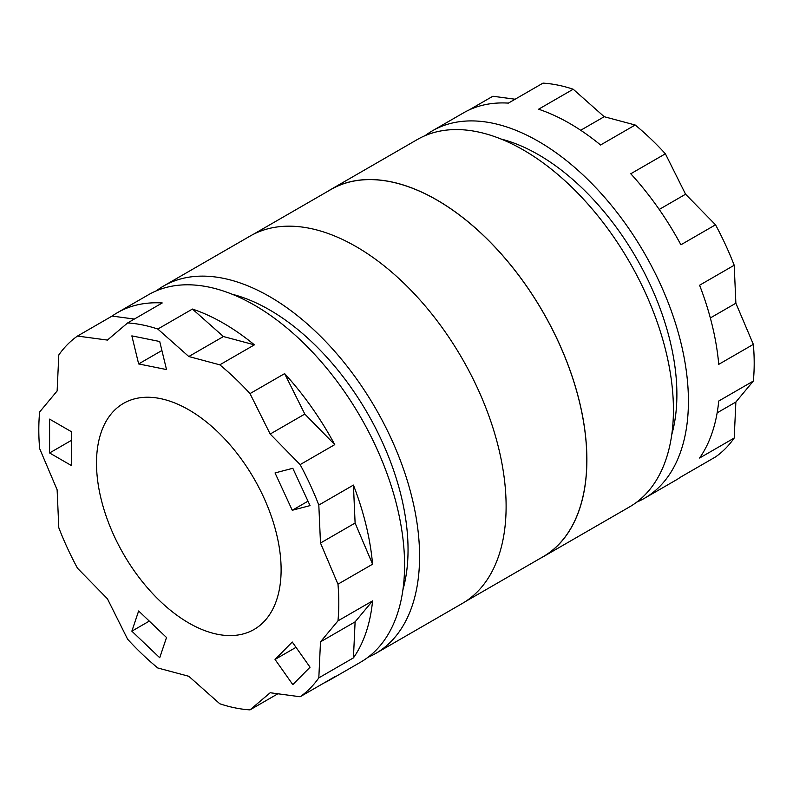 <?xml version="1.0" encoding="UTF-8"?>
<svg xmlns="http://www.w3.org/2000/svg" width="793" height="793" viewBox="0 0 793 793"><rect width="100%" height="100%" fill="white"/><g stroke="black" fill="none" stroke-linecap="round" stroke-linejoin="round"><path stroke-width="1.19" d="M465.085 601.758L542.908 556.825A212.048 122.429 -120 0 0 575.411 386.905A212.048 122.429 -120 0 0 436.884 200.044A212.048 122.429 -120 0 0 330.859 189.547L253.036 234.48M425.127 135.643A212.137 122.479 60 0 1 432.354 130.845A212.137 122.479 60 0 1 538.427 141.352A212.137 122.479 60 0 1 677.004 328.292A212.137 122.479 60 0 1 644.491 498.272A212.137 122.479 60 0 1 636.72 502.147M432.354 130.845L463.509 112.864A212.137 122.479 60 0 1 508.382 103.11L542.997 83.126A212.137 122.479 60 0 1 573.21 89.232L538.586 109.216A212.137 122.479 60 0 1 569.582 123.371A212.137 122.479 60 0 1 600.569 144.99L635.183 125.007A212.137 122.479 60 0 1 665.386 153.783L630.772 173.766A212.137 122.479 60 0 1 680.909 244.779L715.524 224.796A212.137 122.479 60 0 1 734.199 265.249L699.585 285.232A212.137 122.479 60 0 1 718.736 364.354L753.35 344.37A212.137 122.479 60 0 1 753.35 381.046L718.736 401.03A212.137 122.479 60 0 1 699.585 458.037L734.199 438.043A212.137 122.479 60 0 1 715.524 456.937L680.909 476.93A212.137 122.479 60 0 1 675.646 480.29L644.491 498.272M501.047 139.033A195.812 113.052 60 0 1 538.427 154.675A195.812 113.052 60 0 1 671.75 434.693M327.915 191.242A212.137 122.479 60 0 1 330.82 189.468A212.137 122.479 60 0 1 436.884 199.975A212.137 122.479 60 0 1 575.47 386.915A212.137 122.479 60 0 1 542.947 556.894A212.137 122.479 60 0 1 539.964 558.52M330.82 189.468L417.356 139.509A212.137 122.479 60 0 1 523.42 150.016A212.137 122.479 60 0 1 662.006 336.946A212.137 122.479 60 0 1 629.493 506.935L542.947 556.894M156.28 290.853A212.137 122.479 60 0 1 163.507 286.065A212.137 122.479 60 0 1 269.58 296.572A212.137 122.479 60 0 1 408.157 483.502A212.137 122.479 60 0 1 375.644 653.491A212.137 122.479 60 0 1 367.873 657.357M163.507 286.065L250.053 236.106A212.137 122.479 60 0 1 356.116 246.613A212.137 122.479 60 0 1 494.693 433.543A212.137 122.479 60 0 1 462.18 603.532L375.644 653.491M232.2 294.253A195.812 113.052 60 0 1 269.58 309.894A195.812 113.052 60 0 1 402.903 589.913M188.803 623.001A130.548 75.365 60 0 1 103.526 507.966A130.548 75.365 60 0 1 123.539 403.359A130.548 75.365 60 0 1 188.803 409.822A130.548 75.365 60 0 1 274.091 524.857A130.548 75.365 60 0 1 254.077 629.464A130.548 75.365 60 0 1 188.803 623.001M134.344 319.054L112.091 316.07A212.137 122.479 60 0 1 117.354 312.71L148.509 294.728A212.137 122.479 60 0 1 254.573 305.236A212.137 122.479 60 0 1 393.159 492.166A212.137 122.479 60 0 1 360.646 662.155L329.491 680.136A212.137 122.479 60 0 1 323.94 683.021M254.414 344.846L223.418 336.539L192.431 309.062A212.137 122.479 60 0 1 223.418 323.217A212.137 122.479 60 0 1 254.414 344.846L219.79 364.83A212.137 122.479 60 0 1 250.003 393.606L284.618 373.622A212.137 122.479 60 0 1 334.755 444.635L300.141 464.619A212.137 122.479 60 0 1 318.816 505.072L353.43 485.088A212.137 122.479 60 0 1 372.581 564.2L337.967 584.183A212.137 122.479 60 0 1 337.967 620.869L372.581 600.876A212.137 122.479 60 0 1 353.43 657.883L318.816 677.866A212.137 122.479 60 0 1 300.141 696.76L334.755 676.776A212.137 122.479 60 0 1 329.491 680.136M277.887 693.776L250.003 709.874A212.137 122.479 60 0 1 219.79 703.768L188.803 676.29L157.817 667.993A212.137 122.479 60 0 1 127.614 639.217L107.422 598.774L77.476 568.204A212.137 122.479 60 0 1 58.801 527.751L57.126 489.787L39.65 448.63A212.137 122.479 60 0 1 39.65 411.954L57.126 390.979L58.801 354.957A212.137 122.479 60 0 1 77.476 336.063L107.422 340.078L127.614 322.939A212.137 122.479 60 0 1 157.817 329.045L188.803 356.523L219.79 364.83M49.592 452.962L49.592 419.12L71.578 431.808L71.578 465.65L49.592 452.962L71.578 440.264M310.043 667.2L292.815 684.637L275.032 659.449L292.26 642.013L310.043 667.2M318.816 677.866L320.491 641.844L337.967 620.869M337.967 584.183L320.491 543.036L318.816 505.072M300.141 464.619L270.195 434.049L250.003 393.606M250.003 709.874L270.195 692.745L300.141 696.76M292.815 468.286L310.043 505.607L292.26 510.266L275.032 472.935L292.815 468.286M159.72 657.734L131.856 631.178L138.646 610.967L166.52 637.513L159.72 657.734M131.856 335.875L159.72 341.505L166.52 369.568L138.646 363.937L131.856 335.875M112.091 316.07L77.476 336.063M117.354 312.71A212.137 122.479 60 0 1 162.228 302.956L127.614 322.939M192.431 309.062L157.817 329.045M734.199 438.043L735.874 402.021L753.35 381.046M515.113 99.224L492.859 96.24L469.059 109.979M635.183 125.007L604.197 116.71L573.21 89.232M715.524 224.796L685.578 194.226L665.386 153.783M753.35 344.37L735.874 303.213L734.199 265.249M580.704 130.27L604.197 116.71M659.221 209.451L685.578 194.226M710.33 317.963L735.874 303.213M717.15 412.836L735.874 402.021M223.418 336.539L188.803 356.523M334.755 444.635L304.809 414.065L270.195 434.049M304.809 414.065L284.618 373.622M372.581 564.2L355.105 523.043L320.491 543.036M355.105 523.043L353.43 485.088M353.43 657.883L355.105 621.861L320.491 641.844M355.105 621.861L372.581 600.876M308.001 501.176L292.26 510.266M296.017 647.336L275.032 659.449M149.292 621.107L131.856 631.178M161.901 350.506L138.646 363.937"/></g></svg>
